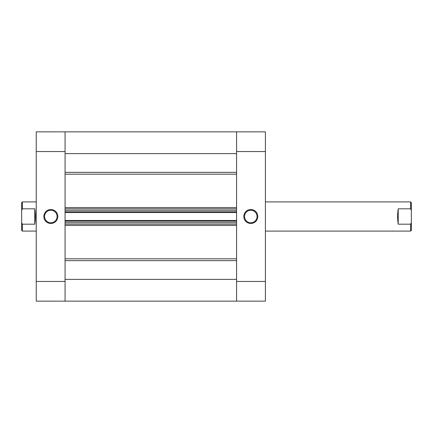 <?xml version="1.0" encoding="UTF-8"?>
<svg xmlns="http://www.w3.org/2000/svg" width="433" height="433" viewBox="0 0 433 433"><rect width="100%" height="100%" fill="white"/><g stroke="black" fill="none" stroke-linecap="round" stroke-linejoin="round"><path stroke-width="0.65" d="M250.799 223.482A6.982 6.982 0 0 1 243.817 216.5A6.982 6.982 0 0 1 250.799 209.518A6.982 6.982 0 0 1 257.781 216.5A6.982 6.982 0 0 1 250.799 223.482M250.799 210.249A6.251 6.251 0 0 0 244.548 216.5A6.251 6.251 0 0 0 250.799 222.751A6.251 6.251 0 0 0 257.05 216.5A6.251 6.251 0 0 0 250.799 210.249M236.57 151.55L236.57 131.849L265.397 131.849L265.397 151.55L236.57 151.55L236.57 281.45L265.397 281.45L265.397 151.55M265.397 281.45L265.397 301.151L236.57 301.151L236.57 281.45M411.35 210.308L411.35 202.633L410.619 201.902L410.619 208.809L411.35 210.308L411.35 222.692L410.619 224.191L410.619 231.098L265.397 231.098M265.397 201.902L410.619 201.902M21.65 202.633L22.381 201.902L22.381 208.809L21.65 210.308L21.65 202.633M36.248 201.902L22.381 201.902M34.786 208.809L34.786 224.191C35.555 219.066 35.555 213.934 34.786 208.809L22.381 208.809M34.786 224.191L22.381 224.191L22.381 231.098L36.248 231.098M22.381 231.098L21.65 230.367L21.65 222.692L22.381 224.191M21.65 210.308L21.65 222.692M410.619 231.098L411.35 230.367L411.35 222.692M410.619 208.809L398.214 208.809C397.445 213.934 397.445 219.066 398.214 224.191L410.619 224.191M398.214 208.809L398.214 224.191M36.248 151.55L36.248 131.849L236.57 131.849L65.069 131.849L236.57 131.849L236.57 153.628L65.069 153.628L65.069 131.849L65.069 151.55L36.248 151.55L36.248 281.45L65.069 281.45L65.069 151.55M65.069 281.45L65.069 301.151L65.069 279.372L236.57 279.372L236.57 301.151L36.248 301.151L36.248 281.45M65.069 221.209L65.069 222.703L236.57 222.703L236.57 221.209L65.069 221.209M65.069 211.791L65.069 210.297L236.57 210.297L236.57 211.791L65.069 211.791M236.57 224.164L65.069 224.164M65.069 220.478L236.57 220.478M65.069 208.836L236.57 208.836M236.57 212.522L65.069 212.522M50.84 209.518A6.982 6.982 0 0 1 57.822 216.5A6.982 6.982 0 0 1 50.84 223.482A6.982 6.982 0 0 1 43.857 216.5A6.982 6.982 0 0 1 50.84 209.518M50.84 222.751A6.251 6.251 0 0 0 57.091 216.5A6.251 6.251 0 0 0 50.84 210.249A6.251 6.251 0 0 0 44.588 216.5A6.251 6.251 0 0 0 50.84 222.751M65.069 207.548L236.57 207.548M236.57 174.18L65.069 174.18M65.069 258.82L236.57 258.82M236.57 225.452L65.069 225.452M236.57 260.644L65.069 260.644M65.069 172.356L236.57 172.356"/></g></svg>

